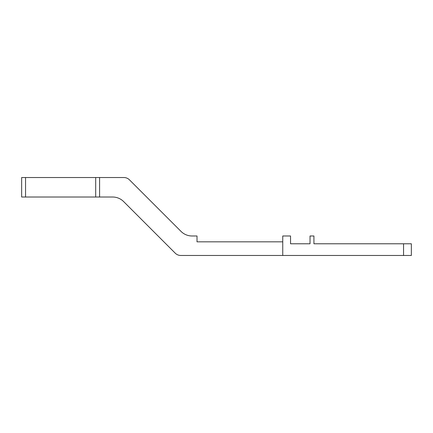 <?xml version="1.0" encoding="UTF-8"?>
<svg xmlns="http://www.w3.org/2000/svg" width="433" height="433" viewBox="0 0 433 433"><rect width="100%" height="100%" fill="white"/><g stroke="black" fill="none" stroke-linecap="round" stroke-linejoin="round"><path stroke-width="0.65" d="M95.693 177.53L123.919 177.53A7.794 7.794 0 0 1 129.429 179.814L181.037 231.417A15.588 15.588 0 0 0 192.057 235.985L197.015 235.985L197.015 241.831L282.749 241.831L282.749 235.985L290.543 235.985L290.543 243.779L310.028 243.779L310.028 235.985L313.925 235.985L313.925 243.779L411.35 243.779L411.35 255.47L180.756 255.47A7.794 7.794 0 0 1 175.246 253.186L123.643 201.583A15.588 15.588 0 0 0 112.618 197.015L95.693 197.015L95.693 177.53L25.547 177.53L25.547 197.015L95.693 197.015M25.547 197.015L21.65 197.015L21.65 177.53L25.547 177.53M403.556 255.47L403.556 243.779M282.749 255.47L282.749 241.831M99.59 197.015L99.59 177.53"/></g></svg>
